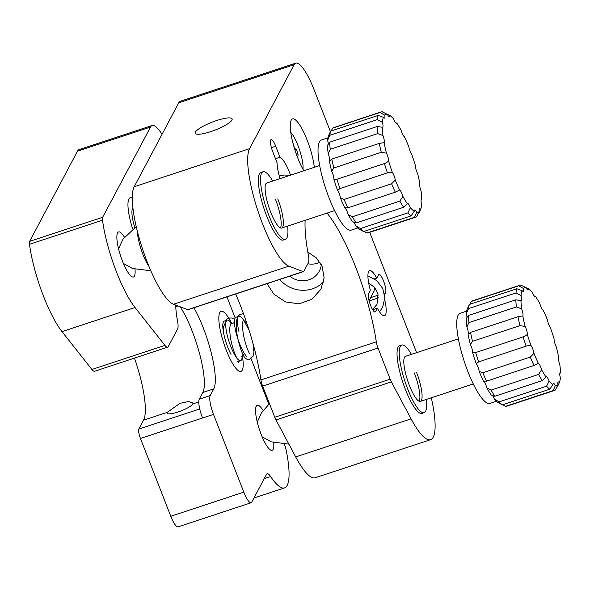 <?xml version="1.0" encoding="UTF-8"?>
<svg xmlns="http://www.w3.org/2000/svg" width="590" height="590" viewBox="0 0 590 590"><rect width="100%" height="100%" fill="white"/><g stroke="black" fill="none" stroke-linecap="round" stroke-linejoin="round"><path stroke-width="0.89" d="M458.393 338.859L405.5 356.323A23.733 5.583 71.7 0 0 409.408 385.521A23.733 5.583 71.7 0 0 420.382 401.399A23.733 5.583 71.7 0 0 416.474 372.194M411.429 354.361A35.599 8.371 71.7 0 0 401.783 345.054A35.599 8.371 71.7 0 0 407.638 388.854A35.599 8.371 71.7 0 0 424.099 412.668A35.599 8.371 71.7 0 0 426.305 399.445M401.783 345.054L399.592 345.777A35.599 8.371 71.7 0 0 405.448 389.577A35.599 8.371 71.7 0 0 421.909 413.391L424.099 412.668M419.121 401.274A23.733 5.583 71.7 0 0 414.283 372.917A23.733 5.583 71.7 0 1 419.121 401.274M319.684 165.547L266.798 183.003A23.733 5.583 71.7 0 0 270.699 212.201A23.733 5.583 71.7 0 0 281.673 228.079A23.733 5.583 71.7 0 0 277.772 198.882M272.72 181.049A35.599 8.371 71.7 0 0 263.074 171.734A35.599 8.371 71.7 0 0 268.937 215.534A35.599 8.371 71.7 0 0 285.398 239.348A35.599 8.371 71.7 0 0 287.603 226.125M263.074 171.734L260.883 172.457A35.599 8.371 71.7 0 0 266.746 216.257A35.599 8.371 71.7 0 0 283.207 240.071L285.398 239.348M280.42 227.954A23.733 5.583 71.7 0 0 275.582 199.604A23.733 5.583 71.7 0 1 280.42 227.954M267.019 283.65L273.922 294.211L285.553 301.94L299.137 303.857L311.889 299.255L320.938 289.181L324.117 277.639L322.081 266.296L316.343 257.911L307.825 252.107M195.43 132.101A19.78 4.226 -21.3 0 0 195.253 133.259A19.78 4.226 -21.3 0 0 212.975 130.855A19.78 4.226 -21.3 0 0 231.936 120.05A19.78 4.226 -21.3 0 0 232.113 118.885A19.78 4.226 -21.3 0 0 214.391 121.297A19.78 4.226 -21.3 0 0 195.43 132.101M384.746 299.927A23.733 5.583 -108.3 0 1 384.496 315.709A23.733 5.583 -108.3 0 1 377.357 308.231L375.557 311.608A9.89 2.323 -108.3 0 1 375.152 311.999A9.89 2.323 -108.3 0 1 370.203 304.374A9.89 2.323 -108.3 0 1 368.544 293.606L370.336 290.228A23.733 5.583 -108.3 0 1 369.62 270.633A23.733 5.583 -108.3 0 1 376.759 278.111L378.559 274.733A9.89 2.323 -108.3 0 1 378.964 274.343A9.89 2.323 -108.3 0 1 383.537 280.958A9.89 2.323 -108.3 0 1 385.572 292.736L384.599 294.572M280.029 178.637A23.733 5.583 -108.3 0 1 277.057 162.759L272.779 151.792A9.89 2.323 -108.3 0 1 271.149 139.624A9.89 2.323 -108.3 0 1 275.722 146.239L279.999 157.206A23.733 5.583 -108.3 0 1 289.719 172.959A23.733 5.583 -108.3 0 1 290.546 175.164M369.134 300.952L378.522 297.854M377.357 308.231L372.688 309.772M303.813 170.783A31.646 7.441 -108.3 0 1 297.729 157.855A31.646 7.441 -108.3 0 1 292.522 118.922A31.646 7.441 -108.3 0 1 307.154 140.096A31.646 7.441 -108.3 0 1 314.33 167.317M431.29 397.793A63.292 14.883 -108.3 0 1 430.589 439.683A63.292 14.883 -108.3 0 1 411.068 418.856L391.369 381.863A7.913 1.859 -108.3 0 1 390.152 379.171L378.013 348.041A7.913 1.859 -108.3 0 1 376.295 341.824A94.938 22.324 71.7 0 0 355.696 267.218A94.938 22.324 71.7 0 0 327.067 213.101M305.126 220.343A94.938 22.324 71.7 0 0 308.312 254.799A15.827 3.724 -108.3 0 1 308.386 262.69L303.82 271.297A7.913 1.859 -108.3 0 1 303.496 271.614A7.913 1.859 -108.3 0 1 303.12 271.584L288.879 266.179A63.292 14.883 -108.3 0 1 258.243 211.921A63.292 14.883 -108.3 0 1 249.585 148.658L294.122 64.723A39.559 9.3 -108.3 0 1 295.76 63.16A39.559 9.3 -108.3 0 1 314.05 89.621L330.444 131.666M430.589 439.683L315.215 477.767A63.292 14.883 -108.3 0 1 295.693 456.933L275.995 419.94A7.913 1.859 -108.3 0 1 274.77 417.255L262.639 386.125A7.913 1.859 -108.3 0 1 260.92 379.908A94.938 22.324 71.7 0 0 240.322 305.303A94.938 22.324 71.7 0 0 235.69 293.99M303.496 271.614L188.114 309.691A7.913 1.859 -108.3 0 1 187.745 309.669L173.504 304.256A63.292 14.883 -108.3 0 1 142.869 250.005A63.292 14.883 -108.3 0 1 134.21 186.742L178.748 102.8A39.559 9.3 -108.3 0 1 180.385 101.244L295.76 63.16M319.928 262.277A19.78 18.755 28 0 1 307.81 263.782M369.701 232.349L416.599 352.658M376.759 278.111L374.444 278.878M275.471 158.695L279.999 157.206M289.742 276.149A19.78 18.755 -152 0 0 319.352 271.076A19.78 18.755 -152 0 0 321.321 264.674M323.586 281.873A29.67 28.128 28 0 1 279.69 279.468M132.315 198.152A31.646 7.441 71.7 0 0 130.22 197.775A31.646 7.441 71.7 0 0 132.669 228.913A31.646 7.441 -108.3 0 1 128.908 199.022A31.646 7.441 -108.3 0 1 130.22 197.775A31.646 7.441 -108.3 0 1 132.315 198.152M231.686 323.35A31.646 7.441 71.7 0 0 221.095 311.328A31.646 7.441 71.7 0 0 226.302 350.261A31.646 7.441 71.7 0 0 240.934 371.427A31.646 7.441 71.7 0 0 242.284 355.46A31.646 7.441 -108.3 0 1 242.247 370.181A31.646 7.441 -108.3 0 1 240.934 371.427A31.646 7.441 -108.3 0 1 225.085 347.016A31.646 7.441 -108.3 0 1 219.782 312.575A31.646 7.441 -108.3 0 1 221.095 311.328A31.646 7.441 -108.3 0 1 231.686 323.35M167.28 412.344A13.843 2.957 -21.3 0 0 167.162 413.155A13.843 2.957 -21.3 0 0 179.566 411.473A13.843 2.957 -21.3 0 0 192.842 403.914L192.923 403.014L188.623 401.532L179.98 403.317L167.28 412.344L143.547 420.183L138.834 429.063A7.913 1.859 -108.3 0 0 140.464 438.481L202.532 418A15.827 3.724 -108.3 0 1 199.273 399.157L202.812 392.49A51.426 12.095 71.7 0 0 192.222 331.256A51.426 12.095 71.7 0 0 180.238 306.815M124.379 237.128A23.733 5.583 71.7 0 0 118.561 231.929A23.733 5.583 71.7 0 0 122.469 261.134A23.733 5.583 71.7 0 0 133.443 277.012A23.733 5.583 71.7 0 0 135.029 269.372M263.088 410.441A23.733 5.583 71.7 0 0 257.262 405.249A23.733 5.583 71.7 0 0 261.171 434.447A23.733 5.583 71.7 0 0 272.145 450.325A23.733 5.583 71.7 0 0 273.731 442.684M284.446 444.351L284.52 444.536A7.913 1.859 -108.3 0 1 286.002 449.462A63.292 14.883 -108.3 0 1 284.542 487.893A63.292 14.883 -108.3 0 1 270.64 476.565A15.827 3.724 71.7 0 0 267.167 473.733A15.827 3.724 71.7 0 0 266.51 474.353L251.782 502.112A15.827 3.724 -108.3 0 1 251.126 502.739A15.827 3.724 -108.3 0 1 243.81 492.149L213.492 414.379A15.827 3.724 -108.3 0 1 210.232 395.536L213.764 388.876A51.426 12.095 71.7 0 0 203.174 327.634A51.426 12.095 71.7 0 0 193.948 307.774M175.732 305.104A51.426 12.095 71.7 0 0 177.531 321.041A15.827 3.724 -108.3 0 1 177.612 328.969L168.305 346.514A15.827 3.724 -108.3 0 1 167.649 347.141A15.827 3.724 -108.3 0 1 164.942 345.379L135.029 307.523A63.292 14.883 -108.3 0 1 102.52 220.195A7.913 1.859 -108.3 0 1 102.653 217.282L150.524 127.057A39.559 9.3 -108.3 0 1 152.161 125.5A39.559 9.3 -108.3 0 1 161.992 134.373M167.649 347.141L94.621 371.243A15.827 3.724 -108.3 0 1 91.922 369.48L62.002 331.632A63.292 14.883 -108.3 0 1 29.5 244.297A7.913 1.859 -108.3 0 1 29.625 241.384L77.496 151.165A39.559 9.3 -108.3 0 1 79.134 149.602L152.161 125.5M251.126 502.739L178.099 526.841A15.827 3.724 -108.3 0 1 170.783 516.257L140.464 438.481M143.547 420.183A59.339 13.954 71.7 0 0 134.483 358.086M226.951 296.873L235.174 317.973M250.942 358.41L268.819 404.261M302.972 169.3A21.756 5.118 71.7 0 0 300.48 152.876A21.756 5.118 71.7 0 0 290.767 132.33M292.788 142.323L294.661 148.717L296.445 149.137L298.208 155.148L296.571 154.764M294.845 149.661L296.445 149.137M374.495 287.278A7.913 7.486 26.7 0 1 373.787 291.364L369.082 300.738M387.424 114.431A51.426 12.095 71.7 0 0 384.791 115.198L380.071 112.476A55.379 13.024 -108.3 0 1 381.015 111.975A55.379 13.024 -108.3 0 1 382.305 111.827L387.424 114.431A5.937 1.394 71.7 0 0 389.4 116.672A5.937 1.394 71.7 0 0 389.828 115.456A51.426 12.095 71.7 0 1 393.641 118.981A5.937 1.394 71.7 0 0 396.487 123.214A5.937 1.394 71.7 0 0 396.716 123.015A51.426 12.095 71.7 0 1 401.141 130.294A5.937 1.394 71.7 0 0 404.416 136.71A51.426 12.095 71.7 0 1 408.774 146.637A5.937 1.394 71.7 0 0 411.754 154.469A51.426 12.095 71.7 0 1 415.382 165.532A5.937 1.394 71.7 0 0 417.609 173.578A51.426 12.095 71.7 0 1 419.955 184.095A5.937 1.394 71.7 0 0 419.94 184.109A5.937 1.394 71.7 0 0 421.09 191.131A51.426 12.095 71.7 0 1 421.798 199.494A5.937 1.394 71.7 0 0 421.467 199.457A5.937 1.394 71.7 0 0 421.245 199.634A5.937 1.394 71.7 0 0 421.673 204.457A51.426 12.095 71.7 0 1 420.633 209.398A5.937 1.394 71.7 0 0 419.527 208.624A5.937 1.394 71.7 0 0 419.313 208.808A5.937 1.394 71.7 0 0 419.261 211.53L416.673 216.655A55.379 13.024 -108.3 0 1 415.736 217.157A55.379 13.024 -108.3 0 1 414.446 217.304L416.628 212.297A51.426 12.095 71.7 0 0 419.261 211.53M377.711 133.613A55.379 13.024 -108.3 0 1 377.113 126.533L382.254 127.226A51.426 12.095 71.7 0 0 382.962 135.589L377.711 133.613L330.245 149.285A55.379 13.024 71.7 0 1 329.648 142.197L327.487 145.302A51.426 12.095 71.7 0 0 328.195 153.673A5.937 1.394 -108.3 0 1 329.331 160.709A51.426 12.095 71.7 0 0 331.676 171.225A5.937 1.394 -108.3 0 1 333.903 179.272A51.426 12.095 71.7 0 0 337.532 190.334A5.937 1.394 -108.3 0 1 340.511 198.159A51.426 12.095 71.7 0 0 344.87 208.086A5.937 1.394 -108.3 0 1 348.144 214.509A51.426 12.095 71.7 0 0 352.569 221.788L356.124 222.946L403.59 207.282A55.379 13.024 -108.3 0 1 399.843 201.109L402.911 196.426A51.426 12.095 71.7 0 0 407.336 203.712L403.59 207.282M377.29 119.623A55.379 13.024 -108.3 0 1 378.168 115.441L383.419 117.322A51.426 12.095 71.7 0 0 382.379 122.263L377.29 119.623L329.825 135.294A55.379 13.024 71.7 0 1 330.702 131.105L328.652 135.398A51.426 12.095 71.7 0 0 327.612 140.339A5.937 1.394 -108.3 0 1 328.224 144.491M353.565 221.958A5.937 1.394 -108.3 0 1 355.645 225.815A51.426 12.095 71.7 0 0 359.457 229.34L363.639 231.538L411.105 215.874A55.379 13.024 -108.3 0 1 407.867 212.887L410.411 207.739A51.426 12.095 71.7 0 0 414.224 211.264L411.105 215.874M416.628 212.297A5.937 1.394 71.7 0 0 414.652 210.047A5.937 1.394 71.7 0 0 414.431 210.232A5.937 1.394 71.7 0 0 414.224 211.264M410.411 207.739A5.937 1.394 71.7 0 0 407.565 203.506A5.937 1.394 71.7 0 0 407.351 203.69A5.937 1.394 71.7 0 0 407.336 203.712M327.966 137.817L321.425 139.978A47.473 11.166 71.7 0 0 319.706 141.423A47.473 11.166 71.7 0 0 327.148 192.768A47.473 11.166 71.7 0 0 351.183 230.13L357.724 227.976M329.987 160.583L331.831 159.079A55.379 13.024 71.7 0 0 333.815 167.98L331.676 171.225M330.245 149.285L328.195 153.673M329.825 135.294L327.612 140.339M381.015 111.975L333.549 127.647A55.379 13.024 71.7 0 0 332.613 128.148L331.248 130.928M364.001 231.42L366.98 232.969A55.379 13.024 71.7 0 0 368.271 232.821L415.736 217.157M355.645 225.815L360.401 228.551A55.379 13.024 71.7 0 0 363.639 231.538M348.144 214.509L352.378 216.781A55.379 13.024 71.7 0 0 356.124 222.946M340.511 198.159L344.132 199.442A55.379 13.024 71.7 0 0 347.82 207.85L345.445 207.783M395.285 192.185A55.379 13.024 -108.3 0 1 391.598 183.778L395.278 180.083A51.426 12.095 71.7 0 0 399.637 190.01L395.285 192.185L347.82 207.85M381.28 152.316A55.379 13.024 -108.3 0 1 379.296 143.407L384.097 142.633A51.426 12.095 71.7 0 0 386.443 153.149L381.28 152.316L333.815 167.98M331.831 159.079L379.296 143.407M329.648 142.197L377.113 126.533M330.702 131.105L378.168 115.441M380.071 112.476L332.613 128.148M389.828 115.456L385.285 113.383M418.037 213.875L418.583 213.691L420.633 209.398M366.98 232.969L414.446 217.304M360.401 228.551L407.867 212.887M352.378 216.781L399.843 201.109M396.716 123.015L395.72 122.838M421.061 200.305L421.798 199.494M137.322 231.11A23.733 5.583 71.7 0 0 149.005 266.496M333.903 179.272L336.912 179.176A55.379 13.024 71.7 0 0 339.988 188.549L339.412 188.682M336.307 179.448L385.425 163.238L388.67 161.195A5.937 1.394 71.7 0 0 386.443 153.149M388.67 161.195A51.426 12.095 71.7 0 0 392.298 172.258L388.345 172.531L339.988 188.549L337.532 190.334M387.453 172.885A55.379 13.024 -108.3 0 1 384.378 163.511M344.132 199.442L391.598 183.778M395.278 180.083A5.937 1.394 71.7 0 0 392.298 172.258M402.911 196.426A5.937 1.394 71.7 0 0 399.637 190.01M383.419 117.322A5.937 1.394 71.7 0 0 384.518 118.096A5.937 1.394 71.7 0 0 384.791 115.198M382.254 127.226A5.937 1.394 71.7 0 0 382.586 127.27A5.937 1.394 71.7 0 0 382.379 122.263M384.097 142.633A5.937 1.394 71.7 0 0 382.962 135.589M526.125 287.743A51.426 12.095 71.7 0 0 523.492 288.51L518.78 285.796A55.379 13.024 -108.3 0 1 519.716 285.294A55.379 13.024 -108.3 0 1 521.007 285.147L526.125 287.743A5.937 1.394 71.7 0 0 528.109 289.992A5.937 1.394 71.7 0 0 528.529 288.776A51.426 12.095 71.7 0 1 532.35 292.301A5.937 1.394 71.7 0 0 535.189 296.534A5.937 1.394 71.7 0 0 535.418 296.328A51.426 12.095 71.7 0 1 539.843 303.614A5.937 1.394 71.7 0 0 543.117 310.03A51.426 12.095 71.7 0 1 547.476 319.957A5.937 1.394 71.7 0 0 550.455 327.782A51.426 12.095 71.7 0 1 554.084 338.844A5.937 1.394 71.7 0 0 556.311 346.891A51.426 12.095 71.7 0 1 558.656 357.407A5.937 1.394 71.7 0 0 558.642 357.429A5.937 1.394 71.7 0 0 559.792 364.45A51.426 12.095 71.7 0 1 560.5 372.814A5.937 1.394 71.7 0 0 560.168 372.777A5.937 1.394 71.7 0 0 559.954 372.954A5.937 1.394 71.7 0 0 560.375 377.777A51.426 12.095 71.7 0 1 559.335 382.718A5.937 1.394 71.7 0 0 558.236 381.944A5.937 1.394 71.7 0 0 558.022 382.128A5.937 1.394 71.7 0 0 557.963 384.842L555.382 389.975A55.379 13.024 -108.3 0 1 554.438 390.477A55.379 13.024 -108.3 0 1 553.154 390.624L555.33 385.609A51.426 12.095 71.7 0 0 557.963 384.842M516.412 306.933A55.379 13.024 -108.3 0 1 515.815 299.845L520.955 300.546A51.426 12.095 71.7 0 0 521.663 308.909L516.412 306.933L468.947 322.597A55.379 13.024 71.7 0 1 468.349 315.517L466.189 318.622A51.426 12.095 71.7 0 0 466.897 326.985A5.937 1.394 -108.3 0 1 468.032 334.029A51.426 12.095 71.7 0 0 470.377 344.538A5.937 1.394 -108.3 0 1 472.605 352.584A51.426 12.095 71.7 0 0 476.233 363.654A5.937 1.394 -108.3 0 1 479.213 371.479A51.426 12.095 71.7 0 0 483.571 381.406A5.937 1.394 -108.3 0 1 486.846 387.822A51.426 12.095 71.7 0 0 491.271 395.101L494.833 396.266L542.291 380.594A55.379 13.024 -108.3 0 1 538.545 374.429L541.613 369.746A51.426 12.095 71.7 0 0 546.038 377.025L542.291 380.594M515.992 292.942A55.379 13.024 -108.3 0 1 516.87 288.753L522.128 290.641A51.426 12.095 71.7 0 0 521.081 295.583L515.992 292.942L468.526 308.607A55.379 13.024 71.7 0 1 469.404 304.425L467.361 308.718A51.426 12.095 71.7 0 0 466.314 313.659A5.937 1.394 -108.3 0 1 466.926 317.811M492.267 395.278A5.937 1.394 -108.3 0 1 494.346 399.135A51.426 12.095 71.7 0 0 498.159 402.66L502.341 404.858L549.806 389.194A55.379 13.024 -108.3 0 1 546.569 386.207L549.113 381.059A51.426 12.095 71.7 0 0 552.926 384.584L549.806 389.194M555.33 385.609A5.937 1.394 71.7 0 0 553.354 383.367A5.937 1.394 71.7 0 0 553.14 383.544A5.937 1.394 71.7 0 0 552.926 384.584M546.052 377.003A5.937 1.394 71.7 0 0 546.038 377.025A5.937 1.394 71.7 0 1 546.266 376.826A5.937 1.394 71.7 0 1 549.113 381.059M466.668 311.137L460.126 313.297A47.473 11.166 71.7 0 0 458.408 314.743A47.473 11.166 71.7 0 0 465.849 366.088A47.473 11.166 71.7 0 0 489.884 403.449L496.426 401.289M468.689 333.903L470.532 332.391A55.379 13.024 71.7 0 0 472.516 341.3L470.377 344.538M468.947 322.597L466.897 326.985M468.526 308.607L466.314 313.659M519.716 285.294L472.258 300.959A55.379 13.024 71.7 0 0 471.314 301.461L469.95 304.241M502.702 404.74L505.689 406.289A55.379 13.024 71.7 0 0 506.972 406.141L554.438 390.477M494.346 399.135L499.103 401.871A55.379 13.024 71.7 0 0 502.341 404.858M486.846 387.822L491.079 390.093A55.379 13.024 71.7 0 0 494.833 396.266M479.213 371.479L482.834 372.755A55.379 13.024 71.7 0 0 486.521 381.17L484.154 381.103M533.987 365.498A55.379 13.024 -108.3 0 1 530.299 357.09L533.98 353.403A51.426 12.095 71.7 0 0 538.338 363.329L533.987 365.498L486.521 381.17M519.982 325.636A55.379 13.024 -108.3 0 1 517.998 316.727L522.799 315.952A51.426 12.095 71.7 0 0 525.144 326.462L519.982 325.636L472.516 341.3M470.532 332.391L517.998 316.727M468.349 315.517L515.815 299.845M469.404 304.425L516.87 288.753M518.78 285.796L471.314 301.461M528.529 288.776L523.986 286.696M556.739 387.195L557.284 387.011L559.335 382.718M505.689 406.289L553.154 390.624M499.103 401.871L546.569 386.207M491.079 390.093L538.545 374.429M535.418 296.328L534.422 296.158M559.763 373.625L560.5 372.814M472.605 352.584L475.614 352.495A55.379 13.024 71.7 0 0 478.689 361.869L478.114 362.002M475.009 352.768L524.126 336.558L527.372 334.508A5.937 1.394 71.7 0 0 525.144 326.462M527.372 334.508A51.426 12.095 71.7 0 0 531 345.57L527.047 345.851L478.689 361.869L476.233 363.654M526.155 346.197A55.379 13.024 -108.3 0 1 523.079 336.831M482.834 372.755L530.299 357.09M533.98 353.403A5.937 1.394 71.7 0 0 531 345.57M541.613 369.746A5.937 1.394 71.7 0 0 538.338 363.329M522.128 290.641A5.937 1.394 71.7 0 0 523.227 291.416A5.937 1.394 71.7 0 0 523.492 288.51M520.955 300.546A5.937 1.394 71.7 0 0 521.295 300.583A5.937 1.394 71.7 0 0 521.081 295.583M522.799 315.952A5.937 1.394 71.7 0 0 521.663 308.909M134.763 227.489A21.358 5.022 -108.3 0 1 132.558 208.381A21.358 5.022 -108.3 0 1 132.92 207.872M242.151 355.586A21.358 5.022 -108.3 0 1 241.517 359.856A21.358 5.022 -108.3 0 1 240.631 360.697A21.358 5.022 -108.3 0 1 229.938 344.221A21.358 5.022 -108.3 0 1 226.354 320.967A21.358 5.022 -108.3 0 1 227.239 320.127A21.358 5.022 -108.3 0 1 231.501 323.327M246.458 356.272A21.358 5.022 -108.3 0 1 237.114 336.507A21.358 5.022 -108.3 0 1 235.115 318.076A21.358 5.022 -108.3 0 1 236 317.236L238.921 316.269A21.358 5.022 -108.3 0 1 243.648 320.141L249.128 330.348M231 354.406A21.358 5.022 -108.3 0 1 223.433 321.933A21.358 5.022 -108.3 0 1 224.318 321.093L227.239 320.127M238.943 331.499A21.358 5.022 -108.3 0 1 238.036 317.11A21.358 5.022 -108.3 0 1 238.921 316.269M252.904 343.122L253.803 350.917A21.358 5.022 -108.3 0 1 253.199 355.999A21.358 5.022 -108.3 0 1 252.314 356.839M238.839 361.287A3.164 3.061 48.2 0 1 238.345 362.4M134.21 186.742L249.585 148.658M173.504 304.256L288.879 266.179M187.745 309.669L303.12 271.584M260.92 379.908L376.295 341.824M262.639 386.125L378.013 348.041M274.77 417.255L390.152 379.171M275.995 419.94L391.369 381.863M295.693 456.933L411.068 418.856M178.748 102.8L294.122 64.723M271.415 147.662L275.722 146.239M370.616 297.67L378.286 295.14M384.341 293.142L385.572 292.736M374.591 311.933L375.557 311.608M213.764 388.876L202.812 392.49M210.232 395.536L199.273 399.157M213.492 414.379L202.532 418M102.52 220.195L29.5 244.297M102.653 217.282L29.625 241.384M135.029 307.523L62.002 331.632M164.942 345.379L91.922 369.48M243.81 492.149L170.783 516.257M270.64 476.565L264.209 478.682M150.524 127.057L77.496 151.165M175.768 306.63L177.9 305.93M198.8 401.945L192.842 403.914M199.744 408.959L138.834 429.063M284.542 487.893L253.973 497.982M281.673 228.079L334.567 210.623M150.811 270.766L132.448 268.48L123.406 263.45M136.238 226.604L122.978 239.164L118.568 248.796M420.382 401.399L473.269 383.943M288.886 444.152L271.149 441.799L262.108 436.77M269.49 403.693L261.68 412.476L257.269 422.116M243.523 354.745L241.642 356.301M230.646 323.04L233.109 323.187L234.481 322.346M240.631 360.697L237.711 361.663M223.625 333.084L223.632 326.617L227.076 318.792L228.595 318.017L232.217 318.025L234.709 319.264M251.694 357.046L249.364 359.48C248.582 360.313 247.004 359.62 244.636 357.422C240.845 352.532 235.277 333.129 236.413 322.398C236.597 318.998 237.741 316.395 239.857 314.573L243.419 313.526M237.092 358.115C236.022 357.658 230.904 344.494 230.056 334.324C229.643 329.987 229.731 326.838 230.336 324.891L230.801 323.903M249.865 353.897C248.803 353.44 243.677 340.275 242.837 330.105C242.416 325.769 242.512 322.619 243.109 320.68L243.582 319.684L243.124 319.839L246.775 323.114M252.586 341.971L251.694 338.852M379.525 311.815L382.615 307.272L384.85 297.957L382.748 288.466L376.722 280.597L367.924 275.847M368.647 282.868L374.812 287.655L378.028 293.975L376.966 304.433L372.194 309.912M290.295 175.245L284.115 175.024L279.269 175.975"/></g></svg>
